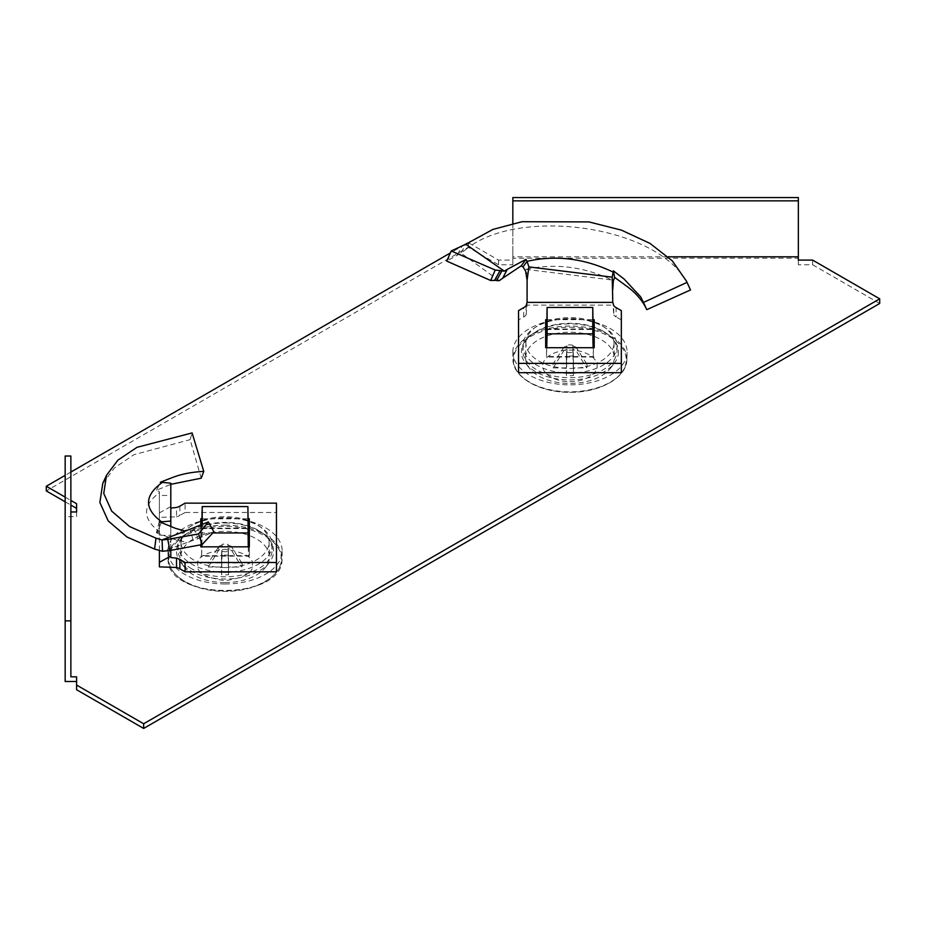 <?xml version="1.0" encoding="UTF-8"?>
<svg xmlns="http://www.w3.org/2000/svg" width="926" height="926" viewBox="0 0 926 926"><rect width="100%" height="100%" fill="white"/><g stroke="black" fill="none" stroke-linecap="round" stroke-linejoin="round"><path stroke-width="0.69" stroke-dasharray="4.63 3.47" d="M603.243 331.253A47.11 27.201 0 0 0 551.908 325.362A47.11 27.201 0 0 0 522.82 350.491A47.11 27.201 0 0 0 536.617 369.717A47.11 27.201 0 0 0 587.964 375.62A47.11 27.201 0 0 0 617.052 350.491A47.11 27.201 0 0 0 603.243 331.253M562.672 372.703A47.11 27.201 180 0 1 536.617 365.064A47.11 27.201 180 0 1 522.82 345.826A47.11 27.201 180 0 1 551.908 320.697A47.11 27.201 180 0 1 603.243 326.589A47.11 27.201 180 0 1 617.052 345.826A47.11 27.201 180 0 1 577.199 372.703M191.751 568.83A47.11 27.201 180 0 1 177.942 549.604A47.11 27.201 180 0 1 207.03 524.475A47.11 27.201 180 0 1 258.377 530.366A47.11 27.201 180 0 1 272.175 549.604A47.11 27.201 180 0 1 243.087 574.733A47.11 27.201 180 0 1 191.751 568.83M232.322 571.817A47.11 27.201 0 0 0 272.175 544.939A47.11 27.201 0 0 0 258.377 525.702A47.11 27.201 0 0 0 207.03 519.81A47.11 27.201 0 0 0 177.942 544.939A47.11 27.201 0 0 0 191.751 564.165A47.11 27.201 0 0 0 217.795 571.817M879.7 303.485L812.634 264.767L798.351 264.767L798.351 258.169L512.83 258.169L512.83 264.767L498.547 264.767L468.267 247.277L46.3 490.907M76.58 676.813L76.58 689.72M76.58 503.721L76.58 516.627L65.167 516.627L65.167 681.478M65.167 501.799L70.874 505.087M668.144 256.803L512.83 256.803L512.83 260.102L498.547 260.102L468.267 242.624L467.086 243.306M465.06 244.476L450.337 252.972M70.874 472.052L65.167 475.351M65.167 497.135L70.874 500.434M70.874 456.02L70.874 676.813M512.83 260.102L512.83 264.767M498.547 264.767L498.547 260.102M812.634 264.767L812.634 260.102M76.58 511.962L76.58 516.627M468.267 247.277L468.267 242.624M798.351 260.102L798.351 264.767M65.167 456.02L65.167 516.627M798.351 252.15L798.351 258.169M512.83 223.525L512.83 256.803M512.83 252.15L512.83 258.169M512.83 197.562L512.83 248.851M798.351 248.851L798.351 197.562M523.04 266.85L527.102 261.34M546.537 329.019L593.335 329.019M594.203 347.713L594.203 319.69M546.78 319.69L593.091 319.69M545.669 319.69L545.669 347.713M594.203 357.042L545.669 357.042M646.475 309.029L646.765 309.666M613.325 281.064L612.769 289.757M612.769 283.159L612.769 300.869M612.769 300.58L613.788 315.002L613.788 305.673M613.788 315.002A11.425 6.598 0 0 0 616.114 316.935L616.114 307.606M621.334 372.703L621.334 310.627M621.334 319.945L616.114 316.935M526.084 305.673L526.084 315.002A11.425 6.598 0 0 1 523.757 316.935L518.537 319.945L518.537 372.703M518.537 319.945L518.537 310.627M526.084 315.002L527.079 305.117L612.78 305.117M527.102 300.869L527.079 305.117M527.102 300.58L527.102 280.138M527.102 273.54L525.586 271.075M469.818 241.385L466.067 249.302L461.09 253.134L446.737 261.086M466.067 249.302C519.058 205.503 667.171 225.817 690.507 289.965M525.899 269.362L612.086 280.011C583.554 266.584 554.824 263.03 525.899 269.362L524.672 269.038M613.579 279.907L612.086 280.011M499.253 280.694L461.09 253.134M569.93 381.605C577.905 382.23 596.795 377.519 597.166 365.874C596.795 354.241 577.905 349.519 569.93 350.155C561.966 349.519 543.064 354.241 542.694 365.874C543.064 377.519 561.966 382.23 569.93 381.605M512.83 351.892A57.111 32.966 180 0 1 569.93 318.914A57.111 32.966 180 0 1 627.041 351.892A57.111 32.966 180 0 1 627.041 352.297A57.111 32.966 180 0 1 569.93 384.857A57.111 32.966 180 0 1 512.83 352.297A57.111 32.966 180 0 1 512.83 351.892M553.169 367.9L563.946 350.468A6.679 3.854 180 0 1 563.251 348.766A6.679 3.854 180 0 1 563.679 347.4A6.679 3.854 180 0 1 563.946 347.053L553.169 363.849A17.131 9.897 0 0 0 552.799 365.874A17.131 9.897 0 0 0 553.169 367.9L566.423 367.9L566.423 375.551A17.131 9.897 0 0 0 573.449 375.551L573.449 367.9L586.702 367.9A17.131 9.897 0 0 0 586.702 363.849L573.449 363.849L573.449 356.197A17.131 9.897 0 0 0 566.423 356.197L566.423 363.849L553.169 363.849M618.475 351.892A48.534 28.023 180 0 1 614.251 363.328A48.534 28.023 180 0 1 569.93 379.915A48.534 28.023 180 0 1 525.621 363.328A48.534 28.023 180 0 1 521.396 351.892A48.534 28.023 180 0 1 569.93 323.857A48.534 28.023 180 0 1 618.475 351.892M525.598 357.83A44.332 25.592 0 0 0 529.464 368.282A44.332 25.592 0 0 0 569.93 383.433A44.332 25.592 0 0 0 610.408 368.282A44.332 25.592 0 0 0 614.274 357.83A44.332 25.592 0 0 0 614.262 357.517A44.332 25.592 0 0 0 569.93 332.237A44.332 25.592 0 0 0 525.609 357.517A44.332 25.592 0 0 0 525.598 357.83M563.946 350.468L567.001 349.345L566.423 375.551M573.449 375.551L572.893 352.216A6.679 3.854 180 0 1 566.967 352.216M572.893 352.216L572.858 349.345L575.926 350.468L586.702 367.9M586.702 363.849L575.926 347.053A6.679 3.854 180 0 1 576.192 347.4A6.679 3.854 180 0 1 576.62 348.766A6.679 3.854 180 0 1 575.926 350.468M525.922 343.025A44.02 25.419 180 0 1 525.922 342.713A44.02 25.419 180 0 1 569.93 317.618A44.02 25.419 180 0 1 613.95 342.713A44.02 25.419 180 0 1 613.95 343.025A44.02 25.419 180 0 1 569.93 368.444A44.02 25.419 180 0 1 525.922 343.025M573.449 363.849L572.858 345.965L573.449 356.197M575.926 347.053L572.858 345.965M573.449 367.9L572.858 349.345M566.423 367.9L567.001 349.345M566.423 363.849L567.001 345.965L563.946 347.053M566.423 356.197L567.001 345.965M572.893 345.305A6.679 3.854 0 0 0 566.967 345.305M593.346 347.713L593.346 356.545L546.525 356.545L546.525 347.713M546.525 329.506L593.346 329.506M546.745 347.713L546.525 356.545M593.346 356.545L593.126 347.713M159.341 521.755L156.39 532.739L157.246 532.346L161.599 521.824L157.235 532.334L159.388 532.195L159.388 492.701C142.28 505.619 142.28 518.653 159.388 531.813M200.792 546.826L200.792 518.803M200.792 544.905L200.792 525.274M249.326 546.826L249.326 556.156L200.792 556.156M249.326 518.803L249.326 556.156M200.792 528.133L248.457 528.133M201.903 518.803L248.214 518.803M201.231 478.175L190.119 439.653L192.099 432.928M170.812 483.187L170.812 495.468L159.388 495.468L159.388 491.741L156.621 490.201L170.812 484.333M156.621 490.201L160.418 482.191M159.388 495.468L159.388 517.403L176.519 516.824L176.519 507.494M170.812 495.468L170.812 557.556M176.519 516.824A11.425 6.598 0 0 0 179.864 515.481L179.864 506.152M276.457 571.817L276.457 512.472L185.084 512.472L185.084 503.142M185.084 512.472L179.864 515.481M276.457 512.472L276.457 503.142M159.388 550.449L159.388 535.297L170.812 535.297L170.812 526.686M170.812 550.403L170.812 535.297M159.388 535.297L159.388 532.195M156.39 532.739L174.273 539.36L187.133 542.509L162.386 551.271M193.65 528.133L198.106 538.631L187.133 542.509M198.106 538.631L213.86 531.825M102.751 483.499L114.43 467.919L133.911 454.712L190.119 439.653M159.388 566.874L159.388 517.403M159.388 491.741L159.388 492.701M252.3 564.987C253.84 557.556 244.765 552.313 225.064 549.257C205.352 552.313 196.277 557.556 197.817 564.987C196.277 572.418 205.352 577.662 225.064 580.718C244.765 577.662 253.84 572.418 252.3 564.987M225.064 583.97A57.111 32.966 180 0 1 167.953 551.41A57.111 32.966 180 0 1 225.064 518.028A57.111 32.966 180 0 1 282.164 551.41A57.111 32.966 180 0 1 225.064 583.97M228.572 574.664L228.028 551.329A6.679 3.854 180 0 1 225.064 551.734A6.679 3.854 180 0 1 222.101 551.329L221.546 574.664A17.131 9.897 0 0 0 225.064 574.872A17.131 9.897 0 0 0 228.572 574.664L228.572 567.013L241.825 567.013A17.131 9.897 0 0 0 241.825 562.962L228.572 562.962L228.572 555.311A17.131 9.897 0 0 0 221.546 555.311L221.546 562.962L208.292 562.962A17.131 9.897 0 0 0 208.292 567.013L221.546 567.013L221.546 574.664M225.064 522.97A48.534 28.023 180 0 1 269.373 562.441A48.534 28.023 180 0 1 225.064 579.028A48.534 28.023 180 0 1 180.744 562.441A48.534 28.023 180 0 1 225.064 522.97M225.064 582.547A44.332 25.592 0 0 0 265.531 567.395A44.332 25.592 0 0 0 269.385 556.63A44.332 25.592 0 0 0 225.064 531.35A44.332 25.592 0 0 0 180.732 556.63A44.332 25.592 0 0 0 184.587 567.395A44.332 25.592 0 0 0 225.064 582.547M228.028 551.329L227.981 548.458L231.049 549.581L241.825 567.013M241.825 562.962L231.049 546.166A6.679 3.854 180 0 1 231.315 546.514A6.679 3.854 180 0 1 231.049 549.581M231.049 546.166L227.981 545.078L228.028 544.419L228.572 555.311M221.546 555.311L222.101 544.419A6.679 3.854 180 0 1 225.064 544.013A6.679 3.854 180 0 1 228.028 544.419M225.064 567.557A44.02 25.419 180 0 1 181.045 541.826A44.02 25.419 180 0 1 225.064 516.731A44.02 25.419 180 0 1 269.072 541.826A44.02 25.419 180 0 1 225.064 567.557M221.546 562.962L222.136 545.078L219.068 546.166L208.292 562.962M222.101 544.419L222.136 545.078M228.572 562.962L227.981 545.078M228.572 567.013L227.981 548.458M221.546 567.013L222.101 551.329M208.292 567.013L219.068 549.581L222.136 548.458M219.068 546.166A6.679 3.854 0 0 0 218.802 546.514A6.679 3.854 0 0 0 219.068 549.581M201.648 544.696L201.648 528.619L248.469 528.619M248.469 546.826L248.469 555.658L201.648 555.658L201.648 546.826M248.249 546.826L248.469 555.658M201.648 528.619L201.741 524.868M201.926 544.627L202.215 524.672M201.648 555.658L201.868 546.826M212.818 532.948L202.215 532.948M523.757 316.935L523.757 307.606M457.386 254.592L462.653 245.24M461.298 252.636L465.674 244.267M569.93 327.248A56.324 32.514 180 0 1 626.254 359.763A56.324 32.514 180 0 1 569.93 392.277A56.324 32.514 180 0 1 513.606 359.763A56.324 32.514 180 0 1 569.93 327.248M626.89 358.941A56.949 32.885 180 0 1 626.89 359.346A56.949 32.885 180 0 1 569.93 391.825A56.949 32.885 180 0 1 512.981 359.346A56.949 32.885 180 0 1 512.981 358.941A56.949 32.885 180 0 1 569.93 326.056A56.949 32.885 180 0 1 626.89 358.941M159.388 512.877L170.812 506.58M181.531 541.282L181.102 530.019M193.268 540.414L189.992 529.464M168.74 558.876A56.324 32.514 180 0 1 225.064 526.35A56.324 32.514 180 0 1 281.388 558.876A56.324 32.514 180 0 1 225.064 591.39A56.324 32.514 180 0 1 168.74 558.876M225.064 525.169A56.949 32.885 180 0 1 282.013 558.054A56.949 32.885 180 0 1 282.013 558.459A56.949 32.885 180 0 1 225.064 590.938A56.949 32.885 180 0 1 168.104 558.459A56.949 32.885 180 0 1 168.104 558.054A56.949 32.885 180 0 1 225.064 525.169M522.82 345.826L522.82 350.491M177.942 544.939L177.942 549.604M272.175 544.939L272.175 549.604M617.052 345.826L617.052 350.491M646.637 309.388L642.945 301.239M627.041 352.297L626.89 359.346C627.18 377.31 599.979 392.705 569.93 392.288C539.893 392.705 512.691 377.31 512.981 359.346L512.83 352.297M563.679 347.4L561.793 350.306M610.408 368.282L614.251 363.328M529.464 368.282L525.621 363.328M525.922 342.713L525.609 357.517M613.95 342.713L614.262 357.517M576.192 347.4L578.079 350.306M282.164 551.41L282.013 558.459C284.421 601.067 165.696 601.067 168.104 558.459L167.953 551.41M265.531 567.395L269.373 562.441M181.045 541.826L180.732 556.63M218.802 546.514L216.916 549.407M231.315 546.514L233.202 549.407M184.587 567.395L180.744 562.441M269.072 541.826L269.385 556.63"/><path stroke-width="1.39" d="M76.58 681.478L65.167 681.478L65.167 620.86L70.874 620.86L70.874 676.813L76.58 676.813L76.58 689.72L143.657 728.438L879.7 303.485L879.7 298.82L812.634 260.102L798.351 260.102L798.351 256.803L668.144 256.803M65.167 475.351L46.3 486.243L46.3 490.907L65.167 501.799M70.874 505.087L76.58 508.386M217.795 571.817A47.11 27.201 0 0 0 232.322 571.817M467.086 243.306L465.06 244.476M450.337 252.972L70.874 472.052M46.3 486.243L65.167 497.135M70.874 500.434L76.58 503.721L76.58 511.962L70.874 511.962M76.58 685.055L143.657 723.773L879.7 298.82M577.199 372.703A47.11 27.201 180 0 1 562.672 372.703M143.657 728.438L143.657 723.773M65.167 620.86L65.167 456.02L70.874 456.02L70.874 620.86M798.351 200.861L512.83 200.861L512.83 197.562L798.351 197.562L798.351 256.803M512.83 200.861L512.83 223.525M500.109 270.577L501.927 270.843L496.718 280.312L494.553 280.428L500.109 270.577L495.213 270.033L451.217 250.969L465.743 244.244L492.863 229.428L522.009 221.719L588.913 221.904L621.473 230.157L650.04 243.434L672.264 260.819L686.479 281.157L690.507 289.965L646.765 309.666L643.477 302.443L687.023 282.384M501.927 270.843L504.346 271.156L465.743 244.244M527.079 302.385L526.084 305.673A11.425 6.598 0 0 1 523.757 307.606L518.537 310.627L518.537 372.703L621.334 372.703L621.334 310.627L616.114 307.606A11.425 6.598 0 0 1 613.788 305.673L612.78 302.385L527.079 302.385L527.102 280.138L525.586 271.075L523.04 266.85L527.102 261.34L528.873 266.908L612.202 277.152L613.348 270.832L614.621 277.372L625.768 285.521C635.641 292.558 642.632 300.603 646.765 309.666M545.669 329.019L546.537 329.019M593.335 329.019L594.203 329.019M593.091 319.69L594.203 319.69L594.203 347.713L545.669 347.713L545.669 319.69L546.78 319.69M643.477 302.443L640.665 296.841L624.089 279.027L613.348 270.832M612.78 302.385L612.202 277.152M612.769 289.757L613.325 281.064L614.621 277.372M518.537 363.374L621.334 363.374M527.102 280.138L528.873 266.908M525.991 259.338L521.211 265.855L502.691 278.228L507.286 269.362L525.991 259.338L527.102 261.34C555.658 254.824 584.213 258.354 612.769 271.92L613.128 272.117M521.211 265.855L522.947 266.966M507.286 269.362L504.346 271.156M496.567 280.578L499.253 280.694L502.691 278.228M494.553 280.428L490.664 280.485L495.213 270.033M490.664 280.485L446.737 261.086L451.217 250.969M686.479 281.157L690.507 289.965M546.525 347.713L547.092 307.455L592.779 307.455L593.346 347.713M593.126 347.713L592.779 333.835L547.092 333.835L546.745 347.713M592.779 307.455L592.779 333.835M547.092 333.835L547.092 307.455M161.228 522.669L161.599 521.824L159.341 521.755L175.616 528.399L185.327 531.073L208.385 521.905L213.86 531.825L202.099 544.581L169.944 550.495L167.733 539.383L161.946 539.951L155.985 538.18L129.652 526.581L111.699 511.129L103.747 493.431L106.502 475.293L117.903 460.141L136.979 447.327L192.099 432.928L203.766 471.403L201.231 478.175L170.812 484.333M185.327 531.073L161.946 539.951M208.385 521.905L198.569 533.92L167.733 539.383M161.274 522.681L161.599 521.824L170.812 521.049L170.812 483.187L160.418 482.191L170.94 478.117C180.269 474.286 191.207 472.04 203.766 471.403M248.214 518.803L249.326 518.803L249.326 546.826L200.792 546.826L200.792 544.905M200.792 525.274L200.792 518.803L201.903 518.803M248.457 528.133L249.326 528.133M179.864 568.795L179.864 559.478A11.425 6.598 0 0 0 176.519 558.135L176.519 567.464A11.425 6.598 0 0 1 179.864 568.795L185.084 571.817L276.457 571.817L276.457 503.142L185.084 503.142L179.864 506.152A11.425 6.598 0 0 1 176.519 507.494L170.812 508.073M185.084 571.817L185.084 562.487L276.457 562.487M179.864 559.478L185.084 562.487M176.519 567.464L159.388 566.874L159.388 562.337L170.812 556.028L170.812 557.556L176.519 558.135M159.388 562.337L159.388 550.449M170.812 556.028L170.812 550.403M170.812 526.686L170.812 521.049M202.099 544.581L198.569 533.92M169.944 550.495L162.386 551.271L154.573 549.072L155.985 538.18M154.573 549.072L127.012 537.034L108.203 520.921L99.869 502.436L102.751 483.499L106.502 475.293M161.599 521.824C144.201 508.86 144.201 495.896 161.599 482.944L161.853 482.782M201.741 524.868L202.215 506.568L247.902 506.568L248.469 546.826M201.648 546.826L201.648 544.696M247.902 506.568L248.249 546.826M202.215 524.672L202.215 506.568M201.868 546.826L201.926 544.627M247.902 532.948L212.818 532.948M162.501 550.588L162.073 539.939"/></g></svg>
